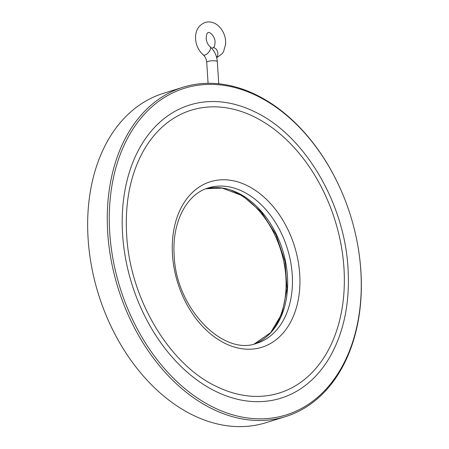<?xml version="1.0" encoding="UTF-8"?>
<svg xmlns="http://www.w3.org/2000/svg" width="449" height="449" viewBox="0 0 449 449"><rect width="100%" height="100%" fill="white"/><g stroke="black" fill="none" stroke-linecap="round" stroke-linejoin="round"><path stroke-width="0.67" d="M216.603 57.343A5.309 3.755 -102.4 0 0 217.338 51.079A5.309 3.755 -102.4 0 0 212.871 47.813A5.309 3.755 -102.4 0 0 212.652 47.875A5.309 3.755 -102.4 0 0 211.765 48.34M360.811 270.573A171.063 120.747 72.7 0 0 354.401 229.478A171.063 120.747 72.7 0 0 345.921 202.23A171.063 120.747 72.7 0 0 198.991 85.102A171.063 120.747 72.7 0 0 109.724 232.649A171.063 120.747 72.7 0 0 246.013 417.761A171.063 120.747 72.7 0 0 360.811 270.573M345.921 202.23L345.876 202.123A172.478 121.746 72.7 0 0 183.057 87.224A172.478 121.746 72.7 0 0 107.732 232.79A172.478 121.746 72.7 0 0 285.564 416.593A172.478 121.746 72.7 0 0 360.889 271.028A172.478 121.746 72.7 0 0 354.429 229.596L354.401 229.478M183.057 87.224L163.436 93.33A172.478 121.746 72.7 0 0 88.111 238.896A172.478 121.746 72.7 0 0 94.571 280.328A172.478 121.746 72.7 0 0 103.124 307.801A172.478 121.746 72.7 0 0 265.943 422.7L285.564 416.593M254.577 111.728A153.513 108.361 72.7 0 0 122.605 234.597A153.513 108.361 72.7 0 0 208.207 387.347A153.513 108.361 72.7 0 0 330.543 355.838C344.164 331.115 349.99 301.986 348.02 268.446C344.546 202.712 304.304 134.947 254.577 111.728M343.956 268.025A148.103 104.538 72.7 0 0 261.374 120.658A148.103 104.538 72.7 0 0 143.349 151.06C130.356 174.577 124.794 202.561 126.663 235.012C129.946 298.675 169.239 364.56 216.643 386.567A148.103 104.538 72.7 0 0 343.956 268.025M272.605 330.346A83.149 58.696 72.7 0 0 285.884 277.123A83.149 58.696 72.7 0 0 231.673 190.505M94.571 280.328L94.599 280.445A171.063 120.747 72.7 0 0 103.079 307.688L103.124 307.801M208.083 83.301L206.725 62.344A5.309 1.218 -3.7 0 1 208.128 61.418A5.309 1.218 -3.7 0 1 215.61 60.884A5.309 1.218 -3.7 0 1 217.316 61.659C216.805 55.558 214.386 50.569 210.053 46.702C207.859 44.754 206.562 41.976 206.17 38.373C206.405 34.624 207.096 32.693 208.246 32.586C209.52 31.408 215.296 36.745 215.054 41.998C214.964 45.54 214.274 47.471 212.978 47.785L212.871 47.813M206.725 62.344C206.36 59.072 205.193 56.563 203.223 54.823A5.309 2.526 -49.9 0 0 205.053 54.991A5.309 2.526 -49.9 0 0 209.548 51.029A5.309 2.526 -49.9 0 0 210.053 46.702M172.489 254.886A86.679 61.187 -107.3 0 1 230.657 180.307A86.679 61.187 -107.3 0 1 299.719 274.103A86.679 61.187 -107.3 0 1 241.545 348.688A86.679 61.187 -107.3 0 1 172.489 254.886M227.402 186.576A81.376 57.438 72.7 0 0 208.33 187.918C186.818 193.951 171.692 222.249 174.195 255.661C175.946 308.485 223.518 356.484 256.693 343.311A81.376 57.438 72.7 0 0 292.232 274.636A81.376 57.438 72.7 0 0 227.402 186.576M206.001 188.726A81.376 57.438 -107.3 0 1 222.614 188.064A81.376 57.438 -107.3 0 1 285.452 261.262A81.376 57.438 -107.3 0 1 254.314 343.968L270.663 332.614L282.056 313.458L287.046 288.729L284.958 261.397L276.017 234.743L261.307 211.967L242.612 195.786L222.238 188.097L205.99 188.732M203.223 54.823C198.671 50.748 196.123 45.495 195.579 39.057C195.214 30.818 198.385 25.284 205.092 22.45C215.975 19.436 225.011 30.403 225.645 41.314L225.639 44.221L223.563 51.624L222.07 53.852L216.704 57.725M217.316 61.659L218.747 83.783"/></g></svg>
